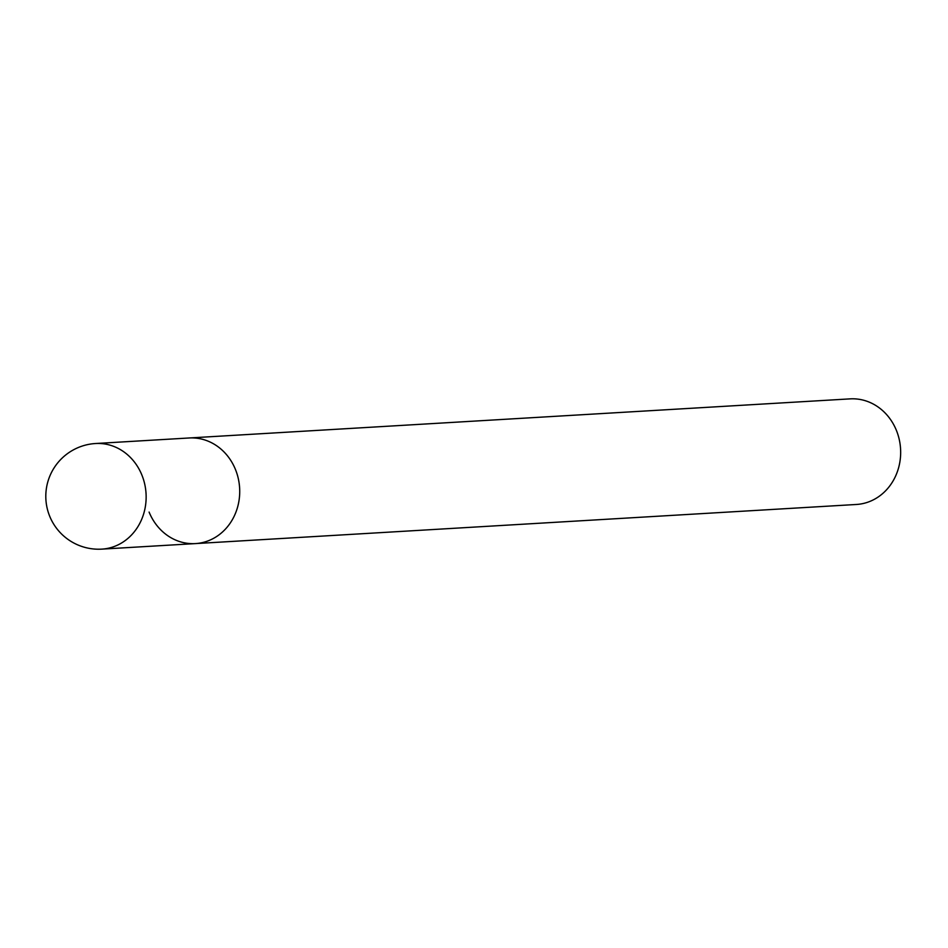<?xml version="1.0" encoding="UTF-8"?>
<svg xmlns="http://www.w3.org/2000/svg" width="948" height="948" viewBox="0 0 948 948"><rect width="100%" height="100%" fill="white"/><g stroke="black" fill="none" stroke-linecap="round" stroke-linejoin="round"><path stroke-width="1.42" d="M149.097 512.074A52.898 47.424 -93.4 0 0 195.407 543.595A52.898 47.424 -93.4 0 0 235.459 469.497A52.898 47.424 -93.4 0 0 189.162 437.976L850.107 398.871A52.898 47.424 86.6 0 1 896.405 430.392A52.898 47.424 86.6 0 1 856.352 504.478L195.407 543.595A52.898 47.424 -93.4 0 0 235.459 469.497A52.898 47.424 -93.4 0 0 189.162 437.976L95.57 443.522A52.898 52.898 0 0 0 49.687 516.222A52.898 52.898 0 0 0 101.815 549.129A52.898 47.424 -93.4 0 0 141.88 475.031A52.898 47.424 -93.4 0 0 95.57 443.522M195.407 543.595L101.815 549.129"/></g></svg>
